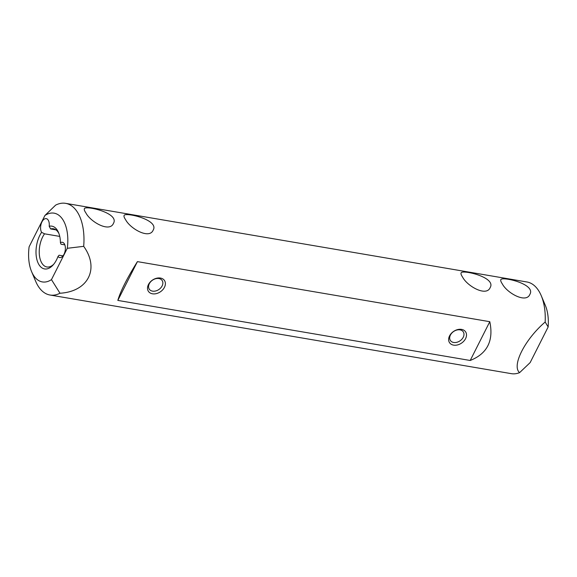 <?xml version="1.0" encoding="UTF-8"?>
<svg xmlns="http://www.w3.org/2000/svg" width="577" height="577" viewBox="0 0 577 577"><rect width="100%" height="100%" fill="white"/><g stroke="black" fill="none" stroke-linecap="round" stroke-linejoin="round"><path stroke-width="0.87" d="M59.994 293.239A46.499 25.323 99.7 0 1 50.004 295.02A46.499 25.323 99.7 0 1 35.659 281.273L31.591 271.616A34.872 18.991 -80.3 0 0 51.461 279.636L59.994 293.239C88.18 291.587 99.749 268.68 83.687 246.336L67.293 248.298A34.872 18.991 -80.3 0 0 44.948 215.452L55.637 205.123A46.499 25.323 99.7 0 1 65.627 203.349A46.499 25.323 99.7 0 1 83.687 246.336M44.948 215.452L29.117 246.797A34.872 18.991 -80.3 0 0 31.591 271.616M50.004 295.02L511.294 373.651A46.499 25.323 -80.3 0 0 519.603 372.641L530.148 362.601L548.15 326.964L545.171 322.016A46.499 25.323 -80.3 0 0 541.262 295.727A46.499 25.323 -80.3 0 0 526.924 281.98L65.627 203.349M59.734 236.404L44.544 233.815A19.373 10.552 -80.3 0 0 42.171 263.624A19.373 10.552 -80.3 0 0 46.874 266.971A19.373 10.552 -80.3 0 0 53.711 264.266M58.941 233.591A19.373 10.552 -80.3 0 0 53.38 228.773A19.373 10.552 -80.3 0 0 50.632 228.954L49.196 226.242A7.746 4.219 -80.3 0 0 46.232 218.633A7.746 4.219 -80.3 0 0 41.306 223.443A7.746 4.219 -80.3 0 0 41.594 232.322A21.695 11.821 99.7 0 0 37.426 261.367A21.695 11.821 99.7 0 0 52.997 265.103A21.695 11.821 99.7 0 0 58.01 256.448L59.106 255.207L63.008 255.871M64.833 244.872L61.025 244.222L60.412 242.715A21.695 11.821 99.7 0 0 58.544 232.567A21.695 11.821 99.7 0 0 49.196 226.242M50.632 228.954L55.919 229.855M462.603 277.133C461.225 275.121 460.727 273.722 461.11 272.921C461.751 269.38 496.516 277.155 490.161 287.598C486.418 296.931 467.312 286.279 462.603 277.133M502.322 283.906C500.951 281.893 500.447 280.494 500.829 279.694C501.471 276.152 536.235 283.92 529.881 294.371C526.145 303.704 507.039 293.051 502.322 283.906M519.603 372.641C511.446 365.897 524.774 339.514 545.171 322.016M125.598 219.686C124.228 217.68 123.723 216.274 124.105 215.481C124.747 211.932 159.512 219.707 153.157 230.151C149.421 239.491 130.315 228.831 125.598 219.686M85.879 212.913C84.502 210.908 84.004 209.501 84.386 208.708C85.028 205.16 119.792 212.935 113.438 223.386C109.695 232.719 90.589 222.066 85.879 212.913M470.205 360.481C487.255 353.687 493.789 340.755 489.794 321.692L137.42 261.626C127.041 278.237 120.514 291.169 117.823 300.415L470.205 360.481L489.794 321.692M541.262 295.727L545.337 305.384A34.872 18.991 99.7 0 1 548.15 326.964M58.01 256.448A7.746 4.219 -80.3 0 0 59.719 257.558A7.746 4.219 -80.3 0 0 65.187 250.627A7.746 4.219 -80.3 0 0 62.323 242.282A7.746 4.219 -80.3 0 0 60.412 242.715M51.461 279.636L67.293 248.298M465.581 338.627A9.686 7.068 -34.2 0 1 450.125 343.402A9.686 7.068 -34.2 0 1 457.013 329.763A9.686 7.068 -34.2 0 1 465.581 338.627M164.459 287.296A9.686 7.068 -34.2 0 1 149.003 292.07A9.686 7.068 -34.2 0 1 155.891 278.431A9.686 7.068 -34.2 0 1 164.459 287.296M137.42 261.626L117.823 300.415M162.115 285.932A7.746 5.655 145.8 0 0 162.115 280.48A7.746 5.655 145.8 0 0 152.523 280.162A7.746 5.655 145.8 0 0 149.299 289.2A7.746 5.655 145.8 0 0 155.703 290.967A7.746 5.655 145.8 0 0 162.115 285.932M463.237 337.264A7.746 5.655 145.8 0 0 463.237 331.811A7.746 5.655 145.8 0 0 453.645 331.494A7.746 5.655 145.8 0 0 450.421 340.531A7.746 5.655 145.8 0 0 456.833 342.298A7.746 5.655 145.8 0 0 463.237 337.264M41.594 232.322L44.544 233.815"/></g></svg>

